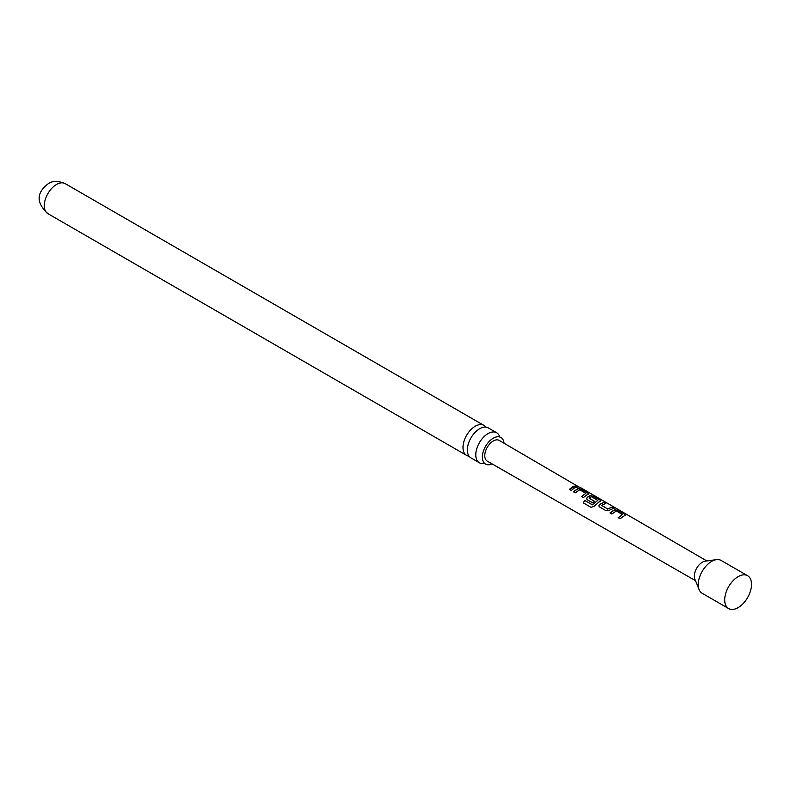<?xml version="1.0" encoding="UTF-8"?>
<svg xmlns="http://www.w3.org/2000/svg" width="790" height="790" viewBox="0 0 790 790"><rect width="100%" height="100%" fill="white"/><g stroke="black" fill="none" stroke-linecap="round" stroke-linejoin="round"><path stroke-width="1.19" d="M695.467 580.66L487.252 461.123A11.959 6.903 120 0 1 485.416 451.544A11.959 6.903 120 0 1 493.227 440.998A11.959 6.903 120 0 1 499.211 440.405L579.751 487.479M496.683 432.752L488.279 427.904A17.321 9.993 120 0 0 479.619 428.763A17.321 9.993 120 0 0 467.374 449.974A17.321 9.993 120 0 0 470.959 457.894L479.362 462.752A17.321 9.993 -60 0 1 475.778 454.823A17.321 9.993 -60 0 1 488.023 433.611A17.321 9.993 -60 0 1 496.683 432.752A17.321 9.993 -60 0 1 499.655 436.643M504.03 443.2A15.356 8.868 120 0 0 500.465 437.235A15.356 8.868 120 0 0 488.793 441.877A15.356 8.868 120 0 0 482.364 457.025A15.356 8.868 120 0 0 485.129 463.789A15.356 8.868 120 0 0 492.081 463.888M618.175 517.657L622.431 514.488L616.368 510.972L611.855 514.004L609.969 512.927L614.492 509.767L618.017 510.36L624.584 514.171L624.574 515.603L620.061 518.744L618.175 517.657M618.244 517.806L622.431 514.488M598.84 506.035L599.462 504.326L604.064 502.282L605.92 503.368L601.575 505.403L607.629 508.928L612.22 507.032L614.106 508.118L609.505 510.182L606.049 510.715L599.511 506.884L598.81 505.965L599.462 504.326M599.492 504.514L604.064 502.282M747.597 575.722L721.132 560.446A18.96 10.942 120 0 0 716.431 559.646A18.96 10.942 120 0 0 711.652 561.384A18.96 10.942 120 0 0 699.13 589.617A18.96 10.942 120 0 0 702.172 593.28L728.637 608.567A18.96 10.942 120 0 0 738.117 607.619A18.96 10.942 120 0 0 750.5 590.92A18.96 10.942 120 0 0 747.597 575.722A18.96 10.942 120 0 0 738.117 576.661A18.96 10.942 120 0 0 725.724 593.369A18.96 10.942 120 0 0 728.637 608.567M716.431 559.646L705.233 561.167A11.376 6.567 120 0 0 702.359 562.213A11.376 6.567 120 0 0 694.854 579.159L699.13 589.617M598.731 502.154L594.347 506.133L591.098 507.377L583.208 502.815L584.788 500.465L592.253 504.711L597.813 500.366L591.503 496.703L589.162 498.223L594.524 501.295L592.767 502.855L587.335 499.794L586.585 498.875L587.227 497.285L590.1 495.626L593.626 496.219L600.232 500.031L600.173 501.462L598.731 502.154M589.162 498.056L594.554 501.482M586.536 495.083L583.415 497.582L581.519 496.515L585.825 493.296L579.751 489.78L575.209 492.851L573.372 491.726L577.885 488.566L581.391 489.158L587.957 492.96L587.967 494.402L586.536 495.083M574.34 488.013L571.288 490.452L569.442 489.326L572.474 486.926L575.712 485.81L577.569 486.907L574.34 488.013M588.718 493.809L587.967 494.402M600.963 500.87L600.173 501.462M625.334 515.011L624.574 515.603M577.539 486.354L577.026 485.85M601.585 505.225L607.629 508.928M591.226 507.447L583.336 502.884L584.876 500.584L592.342 504.84L597.832 500.238M469.053 456.146A17.321 9.993 -60 0 1 466.584 455.376A17.321 9.993 -60 0 1 462.999 447.446A17.321 9.993 -60 0 1 475.244 426.235A17.321 9.993 -60 0 1 483.905 425.375A17.321 9.993 -60 0 1 485.81 427.133M484.221 463.384A17.321 9.993 -60 0 1 479.362 462.752M581.588 496.673L585.825 493.296M569.511 489.484L575.712 485.81M575.643 486.048L577.5 487.134M577.451 486.581L579.188 487.134M573.441 491.874L577.855 488.793L581.391 489.158M581.322 489.385L587.957 492.96M587.888 493.187L588.659 493.928M586.615 498.944L587.256 497.473L590.071 495.853L593.557 496.456L600.232 500.031M600.153 500.258L600.894 500.988M607.658 509.115L612.22 507.032M612.151 507.259L614.037 508.345M603.995 502.509L605.851 503.595M610.038 513.075L614.462 509.985L618.017 510.36M617.938 510.597L624.584 514.171M624.515 514.399L625.265 515.129M47.854 213.626A17.321 9.993 -60 0 1 45.208 199.742A17.321 9.993 -60 0 1 56.515 184.485A17.321 9.993 -60 0 1 65.175 183.626C58.164 180.693 52.545 180.703 48.299 183.675C41.001 189.294 32.212 199.189 47.854 213.626L466.584 455.376M500.465 437.235L499.784 437.038M485.129 463.789L484.625 463.296M706.843 560.949L579.623 487.084M483.905 425.375L65.175 183.626"/></g></svg>
